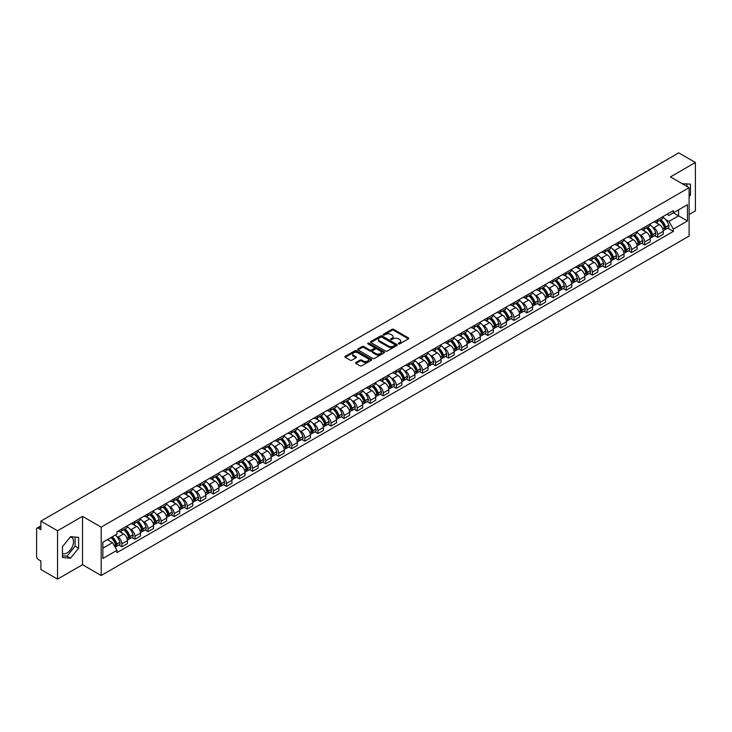 <?xml version="1.0" encoding="UTF-8"?>
<svg xmlns="http://www.w3.org/2000/svg" width="732" height="732" viewBox="0 0 732 732"><rect width="100%" height="100%" fill="white"/><g stroke="black" fill="none" stroke-linecap="round" stroke-linejoin="round"><path stroke-width="1.1" d="M398.528 343.884A0.814 0.467 0 0 0 399.681 343.884L408.419 338.843A1.162 0.668 0 0 0 408.758 338.367A1.162 0.668 0 0 0 408.419 337.891L393.615 329.345A1.162 0.668 0 0 0 391.968 329.345L383.229 334.387A0.814 0.467 0 0 0 384.382 335.055L385.517 334.405A3.724 2.15 0 0 1 390.778 334.405L392.013 335.119A3.724 2.15 0 0 1 393.102 336.638A3.724 2.15 0 0 1 392.013 338.157L390.879 338.806A0.814 0.467 0 0 0 392.032 339.474L393.166 338.815A3.724 2.15 0 0 1 398.428 338.815L399.663 339.529A3.724 2.15 0 0 1 400.752 341.048A3.724 2.15 0 0 1 399.663 342.567L398.528 343.226A0.814 0.467 0 0 0 398.528 343.884L398.528 343.226M682.251 183.732A9.242 5.334 -60 0 1 683.514 184.144A9.242 5.334 -60 0 1 684.502 185.031M70.263 536.995A9.242 5.334 -60 0 1 71.626 537.416A9.242 5.334 -60 0 1 73.044 544.818A9.242 5.334 -60 0 1 67.005 552.962A9.242 5.334 -60 0 1 62.449 553.447M355.871 362.486A1.162 0.668 0 0 0 355.532 362.962A1.162 0.668 0 0 0 355.871 363.438L360.025 365.835A1.162 0.668 0 0 0 361.672 365.835L371.371 360.226A1.162 0.668 0 0 0 371.71 359.751A1.162 0.668 0 0 0 371.371 359.284L356.566 350.738A1.162 0.668 0 0 0 354.928 350.738L345.22 356.338A1.162 0.668 0 0 0 344.882 356.813A1.162 0.668 0 0 0 345.22 357.289L350.235 360.181A1.162 0.668 0 0 0 351.882 360.181L356.036 357.783A1.162 0.668 0 0 0 356.374 357.308A1.162 0.668 0 0 0 356.036 356.832L353.547 355.395A3.111 1.793 0 0 1 352.641 354.132A3.111 1.793 0 0 1 354.553 352.467A3.111 1.793 0 0 1 357.948 352.861L367.693 358.488A3.111 1.793 0 0 1 368.599 359.751A3.111 1.793 0 0 1 366.686 361.416A3.111 1.793 0 0 1 363.292 361.022L361.672 360.089A1.162 0.668 0 0 0 360.025 360.089L355.871 362.486L355.871 363.438L360.025 361.05L360.025 360.089M101.19 527.132L82.506 516.344L57.544 530.764L40.873 521.138L678.729 152.869L695.4 162.495L670.439 176.906L689.114 187.694L101.19 527.132L101.19 575.498L689.114 236.061L689.114 187.694M385.599 351.067A1.162 0.668 0 0 0 387.246 351.067L396.945 345.467A1.162 0.668 0 0 0 397.284 344.992A1.162 0.668 0 0 0 396.945 344.516L382.141 335.97A1.162 0.668 0 0 0 380.503 335.97L370.795 341.57A1.162 0.668 0 0 0 370.456 342.045A1.162 0.668 0 0 0 370.795 342.521L385.599 351.067M368.288 344.058A0.814 0.467 0 0 1 369.111 344.177L384.144 352.851L374.455 358.451A1.162 0.668 0 0 1 372.808 358.451L358.012 349.905L358.012 348.954A1.162 0.668 0 0 0 357.664 349.429A1.162 0.668 0 0 0 358.012 349.905M358.012 348.954L362.166 346.556A1.162 0.668 0 0 1 363.804 346.556L369.806 350.024A1.162 0.668 0 0 0 371.453 350.024L374.208 348.432A1.162 0.668 0 0 0 374.546 347.956A1.162 0.668 0 0 0 374.208 347.48L367.958 343.875A0.814 0.467 0 0 1 369.111 343.207L384.163 351.9A1.162 0.668 0 0 1 384.501 352.376A1.162 0.668 0 0 1 384.163 352.851L384.163 351.9M57.544 530.764L57.544 579.131L40.873 569.505L40.873 560.941L38.274 559.44A2.37 1.373 -120 0 1 36.6 556.54L36.6 529.163A2.37 1.373 -120 0 1 37.094 528.083L40.873 525.896M689.114 214.494L695.4 210.862L695.4 162.495M57.544 579.131L82.506 564.711L101.19 575.498M40.873 521.138L40.873 529.693L38.274 528.193A2.37 1.373 -120 0 0 37.094 528.083M657.702 219.618A5.453 3.148 60 0 1 656.577 222.061L662.103 218.877A5.453 3.148 -120 0 0 663.229 216.425M652.45 226.984L653.85 227.789A5.453 3.148 60 0 1 657.702 234.469L663.229 231.275A5.453 3.148 -120 0 0 659.376 224.596L655.424 222.318M663.229 231.275L663.229 234.222L657.702 237.415L654.701 235.686M656.577 222.061A5.453 3.148 60 0 1 653.886 221.823M657.702 234.469L657.702 237.415M644.636 227.167A5.453 3.148 60 0 1 643.501 229.61L649.037 226.417A5.453 3.148 -120 0 0 650.162 223.974M641.635 243.234L644.636 244.964L650.162 241.77L650.162 238.824A5.453 3.148 -120 0 0 646.31 232.145L642.348 229.857M643.501 229.61A5.453 3.148 60 0 1 640.82 229.363M639.384 234.533L640.784 235.338A5.453 3.148 60 0 1 644.636 242.008L644.636 244.964M631.56 234.707A5.453 3.148 60 0 1 630.435 237.159L635.962 233.965A5.453 3.148 -120 0 0 637.096 231.513M628.568 250.774L631.56 252.513L637.096 249.319L637.096 246.364A5.453 3.148 -120 0 0 633.244 239.693L629.282 237.406M630.435 237.159A5.453 3.148 60 0 1 627.754 236.912M626.317 242.082L627.708 242.887A5.453 3.148 60 0 1 631.56 249.557L631.56 252.513M618.494 242.255A5.453 3.148 60 0 1 617.369 244.698L622.895 241.505A5.453 3.148 -120 0 0 624.021 239.062M615.493 258.323L618.494 260.052L624.021 256.859L624.021 253.913A5.453 3.148 -120 0 0 620.169 247.233L616.216 244.955M617.369 244.698A5.453 3.148 60 0 1 614.688 244.451M613.251 249.621L614.642 250.426A5.453 3.148 60 0 1 618.494 257.106L618.494 260.052M605.428 249.795A5.453 3.148 60 0 1 604.293 252.247L609.829 249.054A5.453 3.148 -120 0 0 610.955 246.611M602.427 265.872L605.428 267.601L610.955 264.408L610.955 261.452A5.453 3.148 -120 0 0 607.103 254.782L603.141 252.494M604.293 252.247A5.453 3.148 60 0 1 601.613 252M600.176 257.17L601.576 257.975A5.453 3.148 60 0 1 605.428 264.645L605.428 267.601M592.362 257.344A5.453 3.148 60 0 1 591.227 259.787L596.754 256.603A5.453 3.148 -120 0 0 597.888 254.15M589.361 273.411L592.362 275.14L597.888 271.947L597.888 269.001A5.453 3.148 -120 0 0 594.036 262.33L590.074 260.043M591.227 259.787A5.453 3.148 60 0 1 588.546 259.549M587.11 264.71L588.501 265.515A5.453 3.148 60 0 1 592.362 272.194L592.362 275.14M579.287 264.892A5.453 3.148 60 0 1 578.161 267.336L583.688 264.142A5.453 3.148 -120 0 0 584.822 261.699M576.294 280.96L579.287 282.689L584.822 279.496L584.822 276.55A5.453 3.148 -120 0 0 580.961 269.87L577.008 267.583M578.161 267.336A5.453 3.148 60 0 1 575.48 267.089M574.044 272.258L575.434 273.063A5.453 3.148 60 0 1 579.287 279.734L579.287 282.689M566.22 272.432A5.453 3.148 60 0 1 565.095 274.884L570.621 271.691A5.453 3.148 -120 0 0 571.747 269.239M563.219 288.5L566.22 290.238L571.747 287.045L571.747 284.089A5.453 3.148 -120 0 0 567.895 277.419L563.942 275.131M565.095 274.884A5.453 3.148 60 0 1 562.405 274.637M560.968 279.807L562.368 280.612A5.453 3.148 60 0 1 566.22 287.283L566.22 290.238M553.154 279.981A5.453 3.148 60 0 1 552.019 282.424L557.555 279.231A5.453 3.148 -120 0 0 558.681 276.788M550.153 296.048L553.154 297.778L558.681 294.584L558.681 291.638A5.453 3.148 -120 0 0 554.829 284.958L550.867 282.68M552.019 282.424A5.453 3.148 60 0 1 549.339 282.177M547.902 287.347L549.302 288.152A5.453 3.148 60 0 1 553.154 294.831L553.154 297.778M540.079 287.53A5.453 3.148 60 0 1 538.953 289.973L544.48 286.779A5.453 3.148 -120 0 0 545.615 284.336M537.087 303.597L540.079 305.326L545.615 302.133L545.615 299.178A5.453 3.148 -120 0 0 541.762 292.507L537.8 290.22M538.953 289.973A5.453 3.148 60 0 1 536.272 289.726M534.836 294.895L536.227 295.701A5.453 3.148 60 0 1 540.079 302.371L540.079 305.326M527.013 295.069A5.453 3.148 60 0 1 525.887 297.512L531.414 294.328A5.453 3.148 -120 0 0 532.539 291.876M524.011 311.137L527.013 312.866L532.539 309.682L532.539 306.726A5.453 3.148 -120 0 0 528.687 300.056L524.734 297.768M525.887 297.512A5.453 3.148 60 0 1 523.206 297.274M521.77 302.444L523.16 303.24A5.453 3.148 60 0 1 527.013 309.92L527.013 312.866M513.946 302.618A5.453 3.148 60 0 1 512.821 305.061L518.347 301.868A5.453 3.148 -120 0 0 519.473 299.425M510.945 318.685L513.946 320.415L519.473 317.221L519.473 314.275A5.453 3.148 -120 0 0 515.621 307.596L511.659 305.308M512.821 305.061A5.453 3.148 60 0 1 510.131 304.814M508.694 309.984L510.094 310.789A5.453 3.148 60 0 1 513.946 317.468L513.946 320.415M500.88 310.158A5.453 3.148 60 0 1 499.746 312.61L505.281 309.416A5.453 3.148 -120 0 0 506.407 306.964M497.879 326.225L500.88 327.963L506.407 324.77L506.407 321.815A5.453 3.148 -120 0 0 502.555 315.144L498.593 312.857M499.746 312.61A5.453 3.148 60 0 1 497.065 312.363M495.628 317.532L497.019 318.338A5.453 3.148 60 0 1 500.88 325.008L500.88 327.963M487.805 317.706A5.453 3.148 60 0 1 486.679 320.149L492.206 316.956A5.453 3.148 -120 0 0 493.341 314.513M484.813 333.774L487.805 335.503L493.341 332.31L493.341 329.363A5.453 3.148 -120 0 0 489.479 322.684L485.526 320.406M486.679 320.149A5.453 3.148 60 0 1 483.998 319.902M482.562 325.072L483.953 325.877A5.453 3.148 60 0 1 487.805 332.557L487.805 335.503M474.739 325.255A5.453 3.148 60 0 1 473.613 327.698L479.14 324.505A5.453 3.148 -120 0 0 480.265 322.062M471.737 341.322L474.739 343.052L480.265 339.858L480.265 336.912A5.453 3.148 -120 0 0 476.413 330.233L472.46 327.945M473.613 327.698A5.453 3.148 60 0 1 470.923 327.451M469.496 332.621L470.886 333.426A5.453 3.148 60 0 1 474.739 340.096L474.739 343.052M461.672 332.795A5.453 3.148 60 0 1 460.538 335.247L466.074 332.053A5.453 3.148 -120 0 0 467.199 329.601M458.671 348.862L461.672 350.591L467.199 347.407L467.199 344.452A5.453 3.148 -120 0 0 463.347 337.781L459.385 335.494M460.538 335.247A5.453 3.148 60 0 1 457.857 335M456.42 340.17L457.82 340.975A5.453 3.148 60 0 1 461.672 347.645L461.672 350.591M448.597 340.343A5.453 3.148 60 0 1 447.472 342.786L452.998 339.593A5.453 3.148 -120 0 0 454.133 337.15M445.605 356.411L448.597 358.14L454.133 354.947L454.133 352A5.453 3.148 -120 0 0 450.281 345.321L446.319 343.043M447.472 342.786A5.453 3.148 60 0 1 444.791 342.539M443.354 347.709L444.745 348.514A5.453 3.148 60 0 1 448.597 355.194L448.597 358.14M435.531 347.883A5.453 3.148 60 0 1 434.405 350.335L439.932 347.142A5.453 3.148 -120 0 0 441.057 344.699M432.53 363.95L435.531 365.689L441.057 362.496L441.057 359.54A5.453 3.148 -120 0 0 437.205 352.87L433.252 350.582M434.405 350.335A5.453 3.148 60 0 1 431.724 350.088M430.288 355.258L431.679 356.063A5.453 3.148 60 0 1 435.531 362.733L435.531 365.689M422.465 355.432A5.453 3.148 60 0 1 421.339 357.875L426.866 354.691A5.453 3.148 -120 0 0 427.991 352.238M419.463 371.499L422.465 373.228L427.991 370.035L427.991 367.089A5.453 3.148 -120 0 0 424.139 360.409L420.186 358.131M421.339 357.875A5.453 3.148 60 0 1 418.649 357.637M417.213 362.798L418.613 363.603A5.453 3.148 60 0 1 422.465 370.282L422.465 373.228M409.398 362.981A5.453 3.148 60 0 1 408.264 365.424L413.8 362.23A5.453 3.148 -120 0 0 414.925 359.787M406.397 379.048L409.398 380.777L414.925 377.584L414.925 374.638A5.453 3.148 -120 0 0 411.073 367.958L407.111 365.671M408.264 365.424A5.453 3.148 60 0 1 405.583 365.177M404.146 370.346L405.537 371.151A5.453 3.148 60 0 1 409.398 377.822L409.398 380.777M396.323 370.52A5.453 3.148 60 0 1 395.198 372.972L400.724 369.779A5.453 3.148 -120 0 0 401.859 367.327M393.331 386.588L396.323 388.317L401.859 385.133L401.859 382.177A5.453 3.148 -120 0 0 397.998 375.507L394.045 373.219M395.198 372.972A5.453 3.148 60 0 1 392.517 372.725M391.08 377.895L392.471 378.7A5.453 3.148 60 0 1 396.323 385.371L396.323 388.317M383.257 378.069A5.453 3.148 60 0 1 382.131 380.512L387.658 377.319A5.453 3.148 -120 0 0 388.784 374.875M380.256 394.136L383.257 395.866L388.784 392.672L388.784 389.726A5.453 3.148 -120 0 0 384.931 383.046L380.979 380.768M382.131 380.512A5.453 3.148 60 0 1 379.441 380.265M378.014 385.435L379.405 386.24A5.453 3.148 60 0 1 383.257 392.919L383.257 395.866M370.191 385.608A5.453 3.148 60 0 1 369.056 388.061L374.592 384.867A5.453 3.148 -120 0 0 375.717 382.424M367.19 401.685L370.191 403.414L375.717 400.221L375.717 397.266A5.453 3.148 -120 0 0 371.865 390.595L367.903 388.308M369.056 388.061A5.453 3.148 60 0 1 366.375 387.814M364.939 392.983L366.339 393.789A5.453 3.148 60 0 1 370.191 400.459L370.191 403.414M357.115 393.157A5.453 3.148 60 0 1 355.99 395.6L361.517 392.416A5.453 3.148 -120 0 0 362.651 389.964M354.123 409.225L357.125 410.954L362.651 407.761L362.651 404.814A5.453 3.148 -120 0 0 358.799 398.144L354.837 395.856M355.99 395.6A5.453 3.148 60 0 1 353.309 395.362M351.872 400.523L353.263 401.328A5.453 3.148 60 0 1 357.125 408.008L357.125 410.954M344.049 400.706A5.453 3.148 60 0 1 342.924 403.149L348.45 399.956A5.453 3.148 -120 0 0 349.576 397.513M341.057 416.773L344.049 418.503L349.576 415.309L349.576 412.363A5.453 3.148 -120 0 0 345.724 405.684L341.771 403.396M342.924 403.149A5.453 3.148 60 0 1 340.243 402.902M338.806 408.072L340.197 408.877A5.453 3.148 60 0 1 344.049 415.547L344.049 418.503M330.983 408.246A5.453 3.148 60 0 1 329.858 410.698L335.384 407.504A5.453 3.148 -120 0 0 336.51 405.052M327.982 424.313L330.983 426.051L336.51 422.858L336.51 419.903A5.453 3.148 -120 0 0 332.657 413.232L328.705 410.945M329.858 410.698A5.453 3.148 60 0 1 327.167 410.451M325.731 415.62L327.131 416.426A5.453 3.148 60 0 1 330.983 423.096L330.983 426.051M317.917 415.794A5.453 3.148 60 0 1 316.782 418.237L322.318 415.044A5.453 3.148 -120 0 0 323.443 412.601M314.916 431.862L317.917 433.591L323.443 430.398L323.443 427.451A5.453 3.148 -120 0 0 319.591 420.772L315.629 418.494M316.782 418.237A5.453 3.148 60 0 1 314.101 417.99M312.665 423.16L314.055 423.965A5.453 3.148 60 0 1 317.917 430.645L317.917 433.591M304.841 423.343A5.453 3.148 60 0 1 303.716 425.786L309.243 422.593A5.453 3.148 -120 0 0 310.377 420.15M301.849 439.41L304.841 441.14L310.377 437.946L310.377 434.991A5.453 3.148 -120 0 0 306.516 428.321L302.563 426.033M303.716 425.786A5.453 3.148 60 0 1 301.035 425.539M299.598 430.709L300.989 431.514A5.453 3.148 60 0 1 304.841 438.184L304.841 441.14M291.775 430.883A5.453 3.148 60 0 1 290.65 433.326L296.176 430.142A5.453 3.148 -120 0 0 297.302 427.689M288.774 446.95L291.775 448.679L297.302 445.486L297.302 442.54A5.453 3.148 -120 0 0 293.45 435.869L289.497 433.582M290.65 433.326A5.453 3.148 60 0 1 287.969 433.088M286.532 438.248L287.923 439.054A5.453 3.148 60 0 1 291.775 445.733L291.775 448.679M278.709 438.431A5.453 3.148 60 0 1 277.574 440.874L283.11 437.681A5.453 3.148 -120 0 0 284.236 435.238M275.708 454.499L278.709 456.228L284.236 453.035L284.236 450.089A5.453 3.148 -120 0 0 280.383 443.409L276.422 441.122M277.574 440.874A5.453 3.148 60 0 1 274.893 440.627M273.457 445.797L274.857 446.602A5.453 3.148 60 0 1 278.709 453.282L278.709 456.228M265.643 445.971A5.453 3.148 60 0 1 264.508 448.423L270.035 445.23A5.453 3.148 -120 0 0 271.169 442.778M262.642 462.038L265.643 463.777L271.169 460.584L271.169 457.628A5.453 3.148 -120 0 0 267.317 450.958L263.355 448.67M264.508 448.423A5.453 3.148 60 0 1 261.827 448.176M260.391 453.346L261.782 454.151A5.453 3.148 60 0 1 265.643 460.821L265.643 463.777M252.567 453.52A5.453 3.148 60 0 1 251.442 455.963L256.969 452.769A5.453 3.148 -120 0 0 258.103 450.326M249.575 469.587L252.567 471.317L258.103 468.123L258.103 465.177A5.453 3.148 -120 0 0 254.242 458.497L250.289 456.219M251.442 455.963A5.453 3.148 60 0 1 248.761 455.716M247.325 460.885L248.715 461.691A5.453 3.148 60 0 1 252.567 468.37L252.567 471.317M239.501 461.068A5.453 3.148 60 0 1 238.376 463.512L243.902 460.318A5.453 3.148 -120 0 0 245.028 457.875M236.5 477.136L239.501 478.865L245.028 475.672L245.028 472.716A5.453 3.148 -120 0 0 241.176 466.046L237.223 463.759M238.376 463.512A5.453 3.148 60 0 1 235.686 463.265M234.249 468.434L235.649 469.239A5.453 3.148 60 0 1 239.501 475.91L239.501 478.865M226.435 468.608A5.453 3.148 60 0 1 225.3 471.06L230.836 467.867A5.453 3.148 -120 0 0 231.962 465.415M223.434 484.676L226.435 486.405L231.962 483.221L231.962 480.265A5.453 3.148 -120 0 0 228.11 473.595L224.148 471.307M225.3 471.06A5.453 3.148 60 0 1 222.62 470.813M221.183 475.983L222.583 476.788A5.453 3.148 60 0 1 226.435 483.459L226.435 486.405M213.36 476.157A5.453 3.148 60 0 1 212.234 478.6L217.761 475.407A5.453 3.148 -120 0 0 218.895 472.964M210.368 492.224L213.36 493.954L218.895 490.76L218.895 487.814A5.453 3.148 -120 0 0 215.043 481.134L211.081 478.856M212.234 478.6A5.453 3.148 60 0 1 209.553 478.353M208.117 483.523L209.508 484.328A5.453 3.148 60 0 1 213.36 491.007L213.36 493.954M200.294 483.696A5.453 3.148 60 0 1 199.168 486.149L204.695 482.955A5.453 3.148 -120 0 0 205.82 480.512M197.292 499.764L200.294 501.502L205.82 498.309L205.82 495.354A5.453 3.148 -120 0 0 201.968 488.683L198.015 486.396M199.168 486.149A5.453 3.148 60 0 1 196.487 485.902M195.051 491.071L196.441 491.877A5.453 3.148 60 0 1 200.294 498.547L200.294 501.502M187.227 491.245A5.453 3.148 60 0 1 186.093 493.688L191.628 490.495A5.453 3.148 -120 0 0 192.754 488.052M184.226 507.313L187.227 509.042L192.754 505.849L192.754 502.902A5.453 3.148 -120 0 0 188.902 496.223L184.94 493.944M186.093 493.688A5.453 3.148 60 0 1 183.412 493.441M181.975 498.611L183.375 499.416A5.453 3.148 60 0 1 187.227 506.096L187.227 509.042M174.161 498.794A5.453 3.148 60 0 1 173.026 501.237L178.553 498.044A5.453 3.148 -120 0 0 179.688 495.601M171.16 514.861L174.161 516.591L179.688 513.397L179.688 510.451A5.453 3.148 -120 0 0 175.836 503.772L171.874 501.484M173.026 501.237A5.453 3.148 60 0 1 170.346 500.99M168.909 506.16L170.3 506.965A5.453 3.148 60 0 1 174.161 513.635L174.161 516.591M161.086 506.334A5.453 3.148 60 0 1 159.96 508.786L165.487 505.592A5.453 3.148 -120 0 0 166.621 503.14M158.094 522.401L161.086 524.13L166.621 520.946L166.621 517.991A5.453 3.148 -120 0 0 162.76 511.32L158.807 509.033M159.96 508.786A5.453 3.148 60 0 1 157.279 508.539M155.843 513.708L157.234 514.514A5.453 3.148 60 0 1 161.086 521.184L161.086 524.13M148.02 513.882A5.453 3.148 60 0 1 146.894 516.325L152.421 513.132A5.453 3.148 -120 0 0 153.546 510.689M145.018 529.95L148.02 531.679L153.546 528.486L153.546 525.539A5.453 3.148 -120 0 0 149.694 518.86L145.741 516.582M146.894 516.325A5.453 3.148 60 0 1 144.204 516.078M142.767 521.248L144.167 522.053A5.453 3.148 60 0 1 148.02 528.733L148.02 531.679M134.953 521.422A5.453 3.148 60 0 1 133.819 523.874L139.355 520.681A5.453 3.148 -120 0 0 140.48 518.238M131.952 537.498L134.953 539.228L140.48 536.034L140.48 533.079A5.453 3.148 -120 0 0 136.628 526.409L132.666 524.121M133.819 523.874A5.453 3.148 60 0 1 131.138 523.627M129.701 528.797L131.101 529.602A5.453 3.148 60 0 1 134.953 536.272L134.953 539.228M121.878 528.971A5.453 3.148 60 0 1 120.753 531.414L126.279 528.23A5.453 3.148 -120 0 0 127.414 525.777M118.886 545.038L121.878 546.767L127.414 543.574L127.414 540.628A5.453 3.148 -120 0 0 123.562 533.957L119.6 531.67M120.753 531.414A5.453 3.148 60 0 1 118.072 531.176M116.635 536.336L118.026 537.142A5.453 3.148 60 0 1 121.878 543.821L121.878 546.767M666.962 214.275L668.929 215.409L687.439 204.722L678.564 209.846L678.564 215.849L668.929 221.412L665.525 219.444M102.864 548.222L112.499 542.659L116.937 550.345L102.864 558.479L102.864 542.22L116.937 534.095L116.937 531.825L673.367 210.578L673.367 212.847L687.439 220.972L673.367 229.098L668.929 221.412M687.439 204.722L687.439 220.972M116.937 550.345L116.937 552.623L673.367 231.376L673.367 229.098M689.114 196.615L690.496 194.904L690.496 184.125L682.178 183.695M82.506 516.344L82.506 564.711M62.449 557.5L70.528 558.223L78.617 548.167L78.617 537.389L70.528 536.666L62.449 546.722L62.449 557.5M112.499 542.659L107.302 539.658M667.776 228.137L673.367 231.376M686.982 186.459L686.982 183.805M689.114 194.099L690.496 194.904M62.449 555.789L67.005 556.192L75.094 546.136L75.094 537.078M67.005 556.192L70.528 558.223M75.094 546.136L78.617 548.167M398.858 344.003L399.663 343.537A3.724 2.15 0 0 0 400.752 342.018L400.752 341.048M393.102 336.638L393.102 337.598A3.724 2.15 0 0 1 392.013 339.117L391.208 339.584M408.401 338.852L393.615 330.315A1.162 0.668 0 0 0 391.968 330.315L383.559 335.174M396.945 344.516L396.945 345.467L382.141 336.94A1.162 0.668 0 0 0 380.503 336.94L370.813 342.53L370.795 341.57M394.887 345.321A0.814 0.467 0 0 0 394.887 344.653L381.894 337.159A0.814 0.467 0 0 0 380.75 337.159L379.551 337.845A3.724 2.15 0 0 0 378.462 339.364A3.724 2.15 0 0 0 379.551 340.883L388.436 346.007A3.724 2.15 0 0 0 393.697 346.007L394.887 345.321L394.887 346.291A0.814 0.467 0 0 0 394.887 345.623M378.462 339.364L378.462 340.334A3.724 2.15 0 0 0 379.551 341.853L379.551 340.883M394.887 346.291L393.697 346.977A3.724 2.15 0 0 1 388.436 346.977L379.551 341.853M358.021 349.914L362.166 347.526L362.166 346.556M374.546 347.956L374.546 348.926A1.162 0.668 0 0 1 374.208 349.402L371.453 350.994A1.162 0.668 0 0 1 369.806 350.994L363.804 347.526A1.162 0.668 0 0 0 362.166 347.526M376.038 353.62A3.111 1.793 0 0 0 379.432 354.004A3.111 1.793 0 0 0 381.345 352.348A3.111 1.793 0 0 0 380.439 351.076L377.007 349.1A1.162 0.668 0 0 0 375.36 349.1L372.606 350.683A1.162 0.668 0 0 0 372.268 351.159A1.162 0.668 0 0 0 372.606 351.635L376.038 353.62L376.038 354.59A3.111 1.793 0 0 0 379.432 354.974A3.111 1.793 0 0 0 381.345 353.318L381.345 352.348M372.268 351.159L372.268 352.129A1.162 0.668 0 0 0 372.606 352.604L372.606 351.635M376.038 354.59L372.606 352.604M368.599 359.751L368.599 360.72A3.111 1.793 0 0 1 366.686 362.377A3.111 1.793 0 0 1 363.292 361.992L361.672 361.05A1.162 0.668 0 0 0 360.025 361.05M352.641 354.132L352.641 355.093A3.111 1.793 0 0 0 353.547 356.365L353.547 355.395M356.017 357.792L353.547 356.365M371.371 359.284L371.371 360.226L356.566 351.699A1.162 0.668 0 0 0 354.928 351.699L345.239 357.298L345.22 356.338M659.761 220.222A7.466 4.31 60 0 1 659.797 220.25A7.466 4.31 60 0 1 664.711 226.947L664.748 227.103A1.455 0.842 60 0 1 664.519 228.238A1.455 0.842 60 0 1 664.491 228.256M659.431 220.414A9.004 5.197 60 0 1 664.382 227.844L664.427 228A2.992 1.729 60 0 1 663.951 230.351L663.21 230.772M664.464 229.683A2.992 1.729 -120 0 0 665.297 229.574A2.992 1.729 -120 0 0 665.763 227.222L665.717 227.066A9.004 5.197 -120 0 0 660.776 219.637M663.119 217.386A9.004 5.197 60 0 1 668.783 225.3L668.819 225.456A2.992 1.729 60 0 1 668.353 227.808L665.297 229.574M656.357 222.171A9.004 5.197 60 0 1 658.242 223.946M662.616 223.955L663.768 224.623M646.685 227.771A7.466 4.31 60 0 1 646.731 227.789A7.466 4.31 60 0 1 651.636 234.487L651.681 234.643A1.455 0.842 60 0 1 651.453 235.786A1.455 0.842 60 0 1 651.416 235.805M646.365 227.963A9.004 5.197 60 0 1 651.315 235.393L651.352 235.539A2.992 1.729 60 0 1 650.885 237.891L650.135 238.321M651.398 237.232A2.992 1.729 -120 0 0 652.221 237.122A2.992 1.729 -120 0 0 652.697 234.771L652.651 234.615A9.004 5.197 -120 0 0 647.701 227.185M650.053 224.925A9.004 5.197 60 0 1 655.707 232.849L655.753 233.005A2.992 1.729 60 0 1 655.277 235.356L652.221 237.122M643.291 229.711A9.004 5.197 60 0 1 645.176 231.486M649.549 231.504L650.702 232.163M633.619 235.32A7.466 4.31 60 0 1 633.656 235.338A7.466 4.31 60 0 1 638.569 242.036L638.615 242.191A1.455 0.842 60 0 1 638.386 243.326A1.455 0.842 60 0 1 638.35 243.344M633.29 235.503A9.004 5.197 60 0 1 638.24 242.933L638.286 243.088A2.992 1.729 60 0 1 637.81 245.44L637.069 245.87M638.322 244.772A2.992 1.729 -120 0 0 639.155 244.662A2.992 1.729 -120 0 0 639.631 242.31L639.585 242.164A9.004 5.197 -120 0 0 634.635 234.734M636.977 232.474A9.004 5.197 60 0 1 642.641 240.398L642.687 240.553A2.992 1.729 60 0 1 642.211 242.896L639.155 244.662M630.225 237.26A9.004 5.197 60 0 1 632.1 239.035M636.483 239.044L637.627 239.712M620.553 242.859A7.466 4.31 60 0 1 620.59 242.887A7.466 4.31 60 0 1 625.503 249.585L625.549 249.731A1.455 0.842 60 0 1 625.311 250.875A1.455 0.842 60 0 1 625.284 250.893M620.224 243.051A9.004 5.197 60 0 1 625.174 250.481L625.22 250.637A2.992 1.729 60 0 1 624.744 252.979L624.003 253.409M625.256 252.32A2.992 1.729 -120 0 0 626.089 252.211A2.992 1.729 -120 0 0 626.555 249.859L626.51 249.703A9.004 5.197 -120 0 0 621.569 242.274M623.911 240.023A9.004 5.197 60 0 1 629.575 247.938L629.612 248.093A2.992 1.729 60 0 1 629.145 250.445L626.089 252.211M617.158 244.808A9.004 5.197 60 0 1 619.034 246.583M623.417 246.593L624.561 247.251M607.487 250.408A7.466 4.31 60 0 1 607.523 250.426A7.466 4.31 60 0 1 612.428 257.124L612.474 257.28A1.455 0.842 60 0 1 612.245 258.423A1.455 0.842 60 0 1 612.217 258.442M607.157 250.591A9.004 5.197 60 0 1 612.108 258.021L612.153 258.176A2.992 1.729 60 0 1 611.678 260.528L610.936 260.958M612.19 259.869A2.992 1.729 -120 0 0 613.013 259.75A2.992 1.729 -120 0 0 613.489 257.408L613.443 257.252A9.004 5.197 -120 0 0 608.493 249.822M610.845 247.562A9.004 5.197 60 0 1 616.5 255.486L616.545 255.642A2.992 1.729 60 0 1 616.079 257.984L613.013 259.75M604.083 252.348A9.004 5.197 60 0 1 605.968 254.123M610.342 254.141L611.495 254.8M594.411 257.948A7.466 4.31 60 0 1 594.448 257.975A7.466 4.31 60 0 1 599.362 264.673L599.407 264.828A1.455 0.842 60 0 1 599.179 265.963A1.455 0.842 60 0 1 599.142 265.981M594.091 258.14A9.004 5.197 60 0 1 599.032 265.57L599.078 265.725A2.992 1.729 60 0 1 598.611 268.077L597.861 268.507M599.124 267.409A2.992 1.729 -120 0 0 599.947 267.299A2.992 1.729 -120 0 0 600.423 264.947L600.377 264.792A9.004 5.197 -120 0 0 595.427 257.362M597.769 255.111A9.004 5.197 60 0 1 603.433 263.026L603.479 263.181A2.992 1.729 60 0 1 603.003 265.533L599.947 267.299M591.017 259.897A9.004 5.197 60 0 1 592.902 261.672M597.275 261.681L598.419 262.349M581.345 265.496A7.466 4.31 60 0 1 581.382 265.515A7.466 4.31 60 0 1 586.295 272.213L586.341 272.368A1.455 0.842 60 0 1 586.112 273.512A1.455 0.842 60 0 1 586.076 273.53M581.016 265.689A9.004 5.197 60 0 1 585.966 273.118L586.012 273.274A2.992 1.729 60 0 1 585.536 275.616L584.795 276.046M586.048 274.958A2.992 1.729 -120 0 0 586.881 274.848A2.992 1.729 -120 0 0 587.348 272.496L587.311 272.341A9.004 5.197 -120 0 0 582.361 264.911M584.703 262.651A9.004 5.197 60 0 1 590.367 270.575L590.413 270.73A2.992 1.729 60 0 1 589.937 273.082L586.881 274.848M577.951 267.436A9.004 5.197 60 0 1 579.826 269.211M584.209 269.23L585.353 269.888M568.279 273.045A7.466 4.31 60 0 1 568.316 273.063A7.466 4.31 60 0 1 573.229 279.761L573.266 279.917A1.455 0.842 60 0 1 573.037 281.051A1.455 0.842 60 0 1 573.01 281.07M567.95 273.228A9.004 5.197 60 0 1 572.9 280.658L572.946 280.813A2.992 1.729 60 0 1 572.47 283.165L571.729 283.595M572.982 282.506A2.992 1.729 -120 0 0 573.815 282.387A2.992 1.729 -120 0 0 574.281 280.045L574.236 279.889A9.004 5.197 -120 0 0 569.295 272.46M571.637 270.2A9.004 5.197 60 0 1 577.301 278.123L577.338 278.279A2.992 1.729 60 0 1 576.871 280.621L573.815 282.387M564.875 274.985A9.004 5.197 60 0 1 566.76 276.76M571.134 276.769L572.287 277.437M555.204 280.585A7.466 4.31 60 0 1 555.249 280.612A7.466 4.31 60 0 1 560.154 287.31L560.2 287.466A1.455 0.842 60 0 1 559.971 288.6A1.455 0.842 60 0 1 559.943 288.618M554.883 280.777A9.004 5.197 60 0 1 559.834 288.207L559.87 288.362A2.992 1.729 60 0 1 559.404 290.705L558.653 291.135M559.916 290.046A2.992 1.729 -120 0 0 560.739 289.936A2.992 1.729 -120 0 0 561.215 287.585L561.169 287.429A9.004 5.197 -120 0 0 556.219 279.999M558.571 277.748A9.004 5.197 60 0 1 564.226 285.663L564.271 285.819A2.992 1.729 60 0 1 563.796 288.17L560.739 289.936M551.809 282.534A9.004 5.197 60 0 1 553.694 284.309M558.068 284.318L559.221 284.977M542.138 288.133A7.466 4.31 60 0 1 542.174 288.152A7.466 4.31 60 0 1 547.088 294.85L547.133 295.005A1.455 0.842 60 0 1 546.905 296.149A1.455 0.842 60 0 1 546.868 296.167M541.817 288.317A9.004 5.197 60 0 1 546.758 295.746L546.804 295.902A2.992 1.729 60 0 1 546.328 298.253L545.587 298.683M546.841 297.595A2.992 1.729 -120 0 0 547.673 297.476A2.992 1.729 -120 0 0 548.149 295.133L548.103 294.978A9.004 5.197 -120 0 0 543.153 287.548M545.496 285.288A9.004 5.197 60 0 1 551.159 293.212L551.205 293.367A2.992 1.729 60 0 1 550.729 295.719L547.673 297.476M538.743 290.073A9.004 5.197 60 0 1 540.619 291.848M545.001 291.867L546.145 292.526M529.071 295.682A7.466 4.31 60 0 1 529.108 295.701A7.466 4.31 60 0 1 534.021 302.398L534.067 302.554A1.455 0.842 60 0 1 533.838 303.688A1.455 0.842 60 0 1 533.802 303.707M528.742 295.865A9.004 5.197 60 0 1 533.692 303.295L533.738 303.451A2.992 1.729 60 0 1 533.262 305.802L532.521 306.232M533.774 305.134A2.992 1.729 -120 0 0 534.607 305.024A2.992 1.729 -120 0 0 535.074 302.673L535.037 302.517A9.004 5.197 -120 0 0 530.087 295.097M532.429 292.837A9.004 5.197 60 0 1 538.093 300.76L538.139 300.907A2.992 1.729 60 0 1 537.663 303.258L534.607 305.024M525.677 297.622A9.004 5.197 60 0 1 527.552 299.397M531.935 299.406L533.079 300.074M516.005 303.222A7.466 4.31 60 0 1 516.042 303.24A7.466 4.31 60 0 1 520.946 309.938L520.992 310.094A1.455 0.842 60 0 1 520.763 311.237A1.455 0.842 60 0 1 520.736 311.256M515.676 303.414A9.004 5.197 60 0 1 520.626 310.844L520.672 310.999A2.992 1.729 60 0 1 520.196 313.342L519.455 313.772M520.708 312.683A2.992 1.729 -120 0 0 521.532 312.573A2.992 1.729 -120 0 0 522.008 310.222L521.962 310.066A9.004 5.197 -120 0 0 517.012 302.636M519.363 300.376A9.004 5.197 60 0 1 525.018 308.3L525.064 308.456A2.992 1.729 60 0 1 524.597 310.807L521.532 312.573M512.601 305.171A9.004 5.197 60 0 1 514.486 306.946M518.86 306.955L520.013 307.614M502.93 310.771A7.466 4.31 60 0 1 502.966 310.789A7.466 4.31 60 0 1 507.88 317.487L507.926 317.642A1.455 0.842 60 0 1 507.697 318.786A1.455 0.842 60 0 1 507.66 318.795M502.609 310.954A9.004 5.197 60 0 1 507.551 318.383L507.596 318.539A2.992 1.729 60 0 1 507.13 320.89L506.379 321.321M507.642 320.232A2.992 1.729 -120 0 0 508.466 320.113A2.992 1.729 -120 0 0 508.941 317.77L508.896 317.615A9.004 5.197 -120 0 0 503.945 310.185M506.288 307.925A9.004 5.197 60 0 1 511.952 315.849L511.997 316.004A2.992 1.729 60 0 1 511.522 318.347L508.466 320.113M499.535 312.71A9.004 5.197 60 0 1 501.42 314.486M505.794 314.504L506.937 315.163M489.864 318.31A7.466 4.31 60 0 1 489.9 318.338A7.466 4.31 60 0 1 494.814 325.035L494.859 325.191A1.455 0.842 60 0 1 494.631 326.326A1.455 0.842 60 0 1 494.594 326.344M489.534 318.502A9.004 5.197 60 0 1 494.484 325.932L494.53 326.088A2.992 1.729 60 0 1 494.054 328.43L493.313 328.86M494.567 327.771A2.992 1.729 -120 0 0 495.399 327.662A2.992 1.729 -120 0 0 495.875 325.31L495.829 325.154A9.004 5.197 -120 0 0 490.879 317.725M493.222 315.474A9.004 5.197 60 0 1 498.885 323.388L498.931 323.544A2.992 1.729 60 0 1 498.455 325.896L495.399 327.662M486.469 320.259A9.004 5.197 60 0 1 488.345 322.034M492.728 322.043L493.871 322.711M476.797 325.859A7.466 4.31 60 0 1 476.834 325.877A7.466 4.31 60 0 1 481.748 332.575L481.784 332.731A1.455 0.842 60 0 1 481.555 333.874A1.455 0.842 60 0 1 481.528 333.893M476.468 326.051A9.004 5.197 60 0 1 481.418 333.472L481.464 333.627A2.992 1.729 60 0 1 480.988 335.979L480.247 336.409M481.5 335.32A2.992 1.729 -120 0 0 482.333 335.21A2.992 1.729 -120 0 0 482.8 332.859L482.754 332.703A9.004 5.197 -120 0 0 477.813 325.273M480.155 323.013A9.004 5.197 60 0 1 485.819 330.937L485.856 331.093A2.992 1.729 60 0 1 485.389 333.444L482.333 335.21M473.394 327.799A9.004 5.197 60 0 1 475.278 329.574M479.652 329.592L480.805 330.251M463.731 333.408A7.466 4.31 60 0 1 463.768 333.426A7.466 4.31 60 0 1 468.672 340.124L468.718 340.279A1.455 0.842 60 0 1 468.489 341.414A1.455 0.842 60 0 1 468.462 341.432M463.402 333.591A9.004 5.197 60 0 1 468.352 341.021L468.389 341.176A2.992 1.729 60 0 1 467.922 343.528L467.181 343.958M468.434 342.86A2.992 1.729 -120 0 0 469.258 342.75A2.992 1.729 -120 0 0 469.734 340.398L469.688 340.252A9.004 5.197 -120 0 0 464.738 332.822M467.089 330.562A9.004 5.197 60 0 1 472.744 338.486L472.79 338.632A2.992 1.729 60 0 1 472.314 340.984L469.258 342.75M460.327 335.348A9.004 5.197 60 0 1 462.212 337.123M466.586 337.132L467.739 337.8M450.656 340.947A7.466 4.31 60 0 1 450.692 340.975A7.466 4.31 60 0 1 455.606 347.673L455.652 347.819A1.455 0.842 60 0 1 455.423 348.963A1.455 0.842 60 0 1 455.386 348.981M450.336 341.139A9.004 5.197 60 0 1 455.277 348.569L455.322 348.725A2.992 1.729 60 0 1 454.856 351.067L454.105 351.497M455.359 350.408A2.992 1.729 -120 0 0 456.192 350.299A2.992 1.729 -120 0 0 456.667 347.947L456.622 347.792A9.004 5.197 -120 0 0 451.671 340.362M454.014 338.102A9.004 5.197 60 0 1 459.678 346.026L459.723 346.181A2.992 1.729 60 0 1 459.248 348.533L456.192 350.299M447.261 342.896A9.004 5.197 60 0 1 449.137 344.671M453.52 344.68L454.663 345.339M437.59 348.496A7.466 4.31 60 0 1 437.626 348.514A7.466 4.31 60 0 1 442.54 355.212L442.586 355.368A1.455 0.842 60 0 1 442.357 356.511A1.455 0.842 60 0 1 442.32 356.521M437.26 348.679A9.004 5.197 60 0 1 442.21 356.109L442.256 356.264A2.992 1.729 60 0 1 441.78 358.616L441.039 359.046M442.293 357.957A2.992 1.729 -120 0 0 443.125 357.838A2.992 1.729 -120 0 0 443.592 355.496L443.555 355.34A9.004 5.197 -120 0 0 438.605 347.91M440.948 345.65A9.004 5.197 60 0 1 446.612 353.574L446.657 353.73A2.992 1.729 60 0 1 446.181 356.072L443.125 357.838M434.195 350.436A9.004 5.197 60 0 1 436.071 352.211M440.454 352.229L441.597 352.888M424.523 356.036A7.466 4.31 60 0 1 424.56 356.063A7.466 4.31 60 0 1 429.474 362.761L429.51 362.916A1.455 0.842 60 0 1 429.281 364.051A1.455 0.842 60 0 1 429.254 364.069M424.194 356.228A9.004 5.197 60 0 1 429.144 363.658L429.19 363.813A2.992 1.729 60 0 1 428.714 366.165L427.973 366.586M429.227 365.497A2.992 1.729 -120 0 0 430.05 365.387A2.992 1.729 -120 0 0 430.526 363.035L430.48 362.88A9.004 5.197 -120 0 0 425.53 355.45M427.881 353.199A9.004 5.197 60 0 1 433.536 361.114L433.582 361.269A2.992 1.729 60 0 1 433.115 363.621L430.05 365.387M421.12 357.985A9.004 5.197 60 0 1 423.005 359.76M427.378 359.769L428.531 360.437M411.448 363.584A7.466 4.31 60 0 1 411.494 363.603A7.466 4.31 60 0 1 416.398 370.3L416.444 370.456A1.455 0.842 60 0 1 416.215 371.6A1.455 0.842 60 0 1 416.179 371.618M411.128 363.777A9.004 5.197 60 0 1 416.078 371.206L416.115 371.353A2.992 1.729 60 0 1 415.648 373.704L414.898 374.134M416.16 373.046A2.992 1.729 -120 0 0 416.984 372.936A2.992 1.729 -120 0 0 417.46 370.584L417.414 370.429A9.004 5.197 -120 0 0 412.464 362.999M414.815 360.739A9.004 5.197 60 0 1 420.47 368.663L420.516 368.818A2.992 1.729 60 0 1 420.04 371.17L416.984 372.936M408.053 365.524A9.004 5.197 60 0 1 409.938 367.299M414.312 367.318L415.456 367.976M398.382 371.133A7.466 4.31 60 0 1 398.418 371.151A7.466 4.31 60 0 1 403.332 377.849L403.378 378.005A1.455 0.842 60 0 1 403.149 379.139A1.455 0.842 60 0 1 403.112 379.158M398.052 371.316A9.004 5.197 60 0 1 403.003 378.746L403.048 378.902A2.992 1.729 60 0 1 402.573 381.253L401.831 381.683M403.085 380.585A2.992 1.729 -120 0 0 403.918 380.475A2.992 1.729 -120 0 0 404.393 378.124L404.348 377.977A9.004 5.197 -120 0 0 399.398 370.548M401.74 368.288A9.004 5.197 60 0 1 407.404 376.211L407.45 376.367A2.992 1.729 60 0 1 406.974 378.709L403.918 380.475M394.987 373.073A9.004 5.197 60 0 1 396.863 374.848M401.246 374.857L402.39 375.525M385.316 378.673A7.466 4.31 60 0 1 385.352 378.7A7.466 4.31 60 0 1 390.266 385.398L390.312 385.544A1.455 0.842 60 0 1 390.074 386.688A1.455 0.842 60 0 1 390.046 386.706M384.986 378.865A9.004 5.197 60 0 1 389.936 386.295L389.982 386.45A2.992 1.729 60 0 1 389.506 388.793L388.765 389.223M390.019 388.134A2.992 1.729 -120 0 0 390.851 388.024A2.992 1.729 -120 0 0 391.318 385.673L391.272 385.517A9.004 5.197 -120 0 0 386.331 378.087M388.674 375.836A9.004 5.197 60 0 1 394.338 383.751L394.374 383.907A2.992 1.729 60 0 1 393.908 386.258L390.851 388.024M381.921 380.622A9.004 5.197 60 0 1 383.797 382.397M388.17 382.406L389.323 383.065M372.249 386.222A7.466 4.31 60 0 1 372.286 386.24A7.466 4.31 60 0 1 377.19 392.938L377.236 393.093A1.455 0.842 60 0 1 377.007 394.237A1.455 0.842 60 0 1 376.98 394.255M371.92 386.405A9.004 5.197 60 0 1 376.87 393.834L376.907 393.99A2.992 1.729 60 0 1 376.44 396.341L375.699 396.771M376.953 395.683A2.992 1.729 -120 0 0 377.776 395.564A2.992 1.729 -120 0 0 378.252 393.221L378.206 393.066A9.004 5.197 -120 0 0 373.256 385.636M375.608 383.376A9.004 5.197 60 0 1 381.262 391.3L381.308 391.455A2.992 1.729 60 0 1 380.841 393.798L377.776 395.564M368.846 388.161A9.004 5.197 60 0 1 370.731 389.936M375.104 389.955L376.257 390.613M359.174 393.761A7.466 4.31 60 0 1 359.211 393.789A7.466 4.31 60 0 1 364.124 400.486L364.17 400.642A1.455 0.842 60 0 1 363.941 401.777A1.455 0.842 60 0 1 363.905 401.795M358.854 393.953A9.004 5.197 60 0 1 363.795 401.383L363.841 401.539A2.992 1.729 60 0 1 363.374 403.89L362.624 404.32M363.877 403.222A2.992 1.729 -120 0 0 364.71 403.112A2.992 1.729 -120 0 0 365.186 400.761L365.14 400.605A9.004 5.197 -120 0 0 360.19 393.175M362.532 390.925A9.004 5.197 60 0 1 368.196 398.839L368.242 398.995A2.992 1.729 60 0 1 367.766 401.346L364.71 403.112M355.779 395.71A9.004 5.197 60 0 1 357.655 397.485M362.038 397.494L363.182 398.162M346.108 401.31A7.466 4.31 60 0 1 346.145 401.328A7.466 4.31 60 0 1 351.058 408.026L351.104 408.182A1.455 0.842 60 0 1 350.875 409.325A1.455 0.842 60 0 1 350.838 409.344M345.779 401.502A9.004 5.197 60 0 1 350.729 408.932L350.774 409.078A2.992 1.729 60 0 1 350.299 411.43L349.557 411.86M350.811 410.771A2.992 1.729 -120 0 0 351.644 410.661A2.992 1.729 -120 0 0 352.11 408.31L352.074 408.154A9.004 5.197 -120 0 0 347.124 400.724M349.466 398.464A9.004 5.197 60 0 1 355.13 406.388L355.176 406.544A2.992 1.729 60 0 1 354.7 408.895L351.644 410.661M342.713 403.25A9.004 5.197 60 0 1 344.589 405.025M348.972 405.043L350.116 405.702M333.042 408.859A7.466 4.31 60 0 1 333.078 408.877A7.466 4.31 60 0 1 337.992 415.575L338.028 415.73A1.455 0.842 60 0 1 337.8 416.865A1.455 0.842 60 0 1 337.772 416.883M332.712 409.042A9.004 5.197 60 0 1 337.662 416.471L337.708 416.627A2.992 1.729 60 0 1 337.232 418.978L336.491 419.409M337.745 418.32A2.992 1.729 -120 0 0 338.568 418.201A2.992 1.729 -120 0 0 339.044 415.858L338.998 415.703A9.004 5.197 -120 0 0 334.057 408.273M336.4 406.013A9.004 5.197 60 0 1 342.054 413.937L342.1 414.092A2.992 1.729 60 0 1 341.634 416.435L338.568 418.201M329.638 410.798A9.004 5.197 60 0 1 331.523 412.573M335.897 412.583L337.049 413.251M319.966 416.398A7.466 4.31 60 0 1 320.012 416.426A7.466 4.31 60 0 1 324.917 423.123L324.962 423.279A1.455 0.842 60 0 1 324.733 424.414A1.455 0.842 60 0 1 324.697 424.432M319.646 416.59A9.004 5.197 60 0 1 324.596 424.02L324.633 424.176A2.992 1.729 60 0 1 324.166 426.518L323.416 426.948M324.679 425.859A2.992 1.729 -120 0 0 325.502 425.75A2.992 1.729 -120 0 0 325.978 423.398L325.932 423.242A9.004 5.197 -120 0 0 320.982 415.813M323.334 413.562A9.004 5.197 60 0 1 328.988 421.476L329.034 421.632A2.992 1.729 60 0 1 328.558 423.984L325.502 425.75M316.572 418.347A9.004 5.197 60 0 1 318.457 420.122M322.83 420.131L323.983 420.79M306.9 423.947A7.466 4.31 60 0 1 306.937 423.965A7.466 4.31 60 0 1 311.85 430.663L311.896 430.819A1.455 0.842 60 0 1 311.667 431.962A1.455 0.842 60 0 1 311.631 431.981M306.571 424.13A9.004 5.197 60 0 1 311.521 431.56L311.567 431.715A2.992 1.729 60 0 1 311.091 434.067L310.35 434.497M311.603 433.408A2.992 1.729 -120 0 0 312.436 433.289A2.992 1.729 -120 0 0 312.912 430.947L312.866 430.791A9.004 5.197 -120 0 0 307.916 423.361M310.258 421.101A9.004 5.197 60 0 1 315.922 429.025L315.968 429.181A2.992 1.729 60 0 1 315.492 431.532L312.436 433.289M303.505 425.887A9.004 5.197 60 0 1 305.381 427.662M309.764 427.68L310.908 428.339M293.834 431.487A7.466 4.31 60 0 1 293.871 431.514A7.466 4.31 60 0 1 298.784 438.212L298.83 438.367A1.455 0.842 60 0 1 298.592 439.502A1.455 0.842 60 0 1 298.565 439.52M293.505 431.679A9.004 5.197 60 0 1 298.455 439.108L298.5 439.264A2.992 1.729 60 0 1 298.025 441.616L297.284 442.046M298.537 440.948A2.992 1.729 -120 0 0 299.37 440.838A2.992 1.729 -120 0 0 299.836 438.486L299.791 438.331A9.004 5.197 -120 0 0 294.85 430.91M297.192 428.65A9.004 5.197 60 0 1 302.856 436.574L302.892 436.72A2.992 1.729 60 0 1 302.426 439.072L299.37 440.838M290.439 433.435A9.004 5.197 60 0 1 292.315 435.211M296.698 435.22L297.842 435.888M280.768 439.035A7.466 4.31 60 0 1 280.804 439.054A7.466 4.31 60 0 1 285.709 445.751L285.755 445.907A1.455 0.842 60 0 1 285.526 447.051A1.455 0.842 60 0 1 285.498 447.069M280.438 439.227A9.004 5.197 60 0 1 285.388 446.657L285.434 446.813A2.992 1.729 60 0 1 284.958 449.155L284.217 449.585M285.471 448.496A2.992 1.729 -120 0 0 286.294 448.387A2.992 1.729 -120 0 0 286.77 446.035L286.724 445.88A9.004 5.197 -120 0 0 281.774 438.45M284.126 436.19A9.004 5.197 60 0 1 289.781 444.114L289.826 444.269A2.992 1.729 60 0 1 289.36 446.621L286.294 448.387M277.364 440.984A9.004 5.197 60 0 1 279.249 442.759M283.623 442.769L284.775 443.427M267.692 446.584A7.466 4.31 60 0 1 267.729 446.602A7.466 4.31 60 0 1 272.643 453.3L272.688 453.456A1.455 0.842 60 0 1 272.46 454.599A1.455 0.842 60 0 1 272.423 454.609M267.372 446.767A9.004 5.197 60 0 1 272.313 454.197L272.359 454.352A2.992 1.729 60 0 1 271.892 456.704L271.142 457.134M272.405 456.045A2.992 1.729 -120 0 0 273.228 455.926A2.992 1.729 -120 0 0 273.704 453.584L273.658 453.428A9.004 5.197 -120 0 0 268.708 445.998M271.05 443.738A9.004 5.197 60 0 1 276.714 451.662L276.76 451.818A2.992 1.729 60 0 1 276.284 454.16L273.228 455.926M264.298 448.524A9.004 5.197 60 0 1 266.183 450.299M270.556 450.308L271.7 450.976M254.626 454.124A7.466 4.31 60 0 1 254.663 454.151A7.466 4.31 60 0 1 259.576 460.849L259.622 461.004A1.455 0.842 60 0 1 259.393 462.139A1.455 0.842 60 0 1 259.357 462.157M254.297 454.316A9.004 5.197 60 0 1 259.247 461.746L259.293 461.901A2.992 1.729 60 0 1 258.817 464.244L258.076 464.674M259.329 463.585A2.992 1.729 -120 0 0 260.162 463.475A2.992 1.729 -120 0 0 260.629 461.123L260.592 460.968A9.004 5.197 -120 0 0 255.642 453.538M257.984 451.287A9.004 5.197 60 0 1 263.648 459.202L263.694 459.357A2.992 1.729 60 0 1 263.218 461.709L260.162 463.475M251.232 456.073A9.004 5.197 60 0 1 253.107 457.848M257.49 457.857L258.634 458.525M241.56 461.672A7.466 4.31 60 0 1 241.597 461.691A7.466 4.31 60 0 1 246.51 468.389L246.547 468.544A1.455 0.842 60 0 1 246.318 469.688A1.455 0.842 60 0 1 246.291 469.706M241.231 461.865A9.004 5.197 60 0 1 246.181 469.285L246.227 469.441A2.992 1.729 60 0 1 245.751 471.792L245.01 472.222M246.263 471.133A2.992 1.729 -120 0 0 247.096 471.015A2.992 1.729 -120 0 0 247.562 468.672L247.517 468.517A9.004 5.197 -120 0 0 242.576 461.087M244.918 458.827A9.004 5.197 60 0 1 250.582 466.751L250.618 466.906A2.992 1.729 60 0 1 250.152 469.258L247.096 471.015M238.156 463.612A9.004 5.197 60 0 1 240.041 465.387M244.415 465.406L245.568 466.064M228.485 469.221A7.466 4.31 60 0 1 228.53 469.239A7.466 4.31 60 0 1 233.435 475.937L233.481 476.093A1.455 0.842 60 0 1 233.252 477.227A1.455 0.842 60 0 1 233.215 477.246M228.164 469.404A9.004 5.197 60 0 1 233.115 476.834L233.151 476.989A2.992 1.729 60 0 1 232.685 479.341L231.934 479.771M233.197 478.673A2.992 1.729 -120 0 0 234.02 478.563A2.992 1.729 -120 0 0 234.496 476.212L234.45 476.056A9.004 5.197 -120 0 0 229.5 468.636M231.852 466.375A9.004 5.197 60 0 1 237.507 474.299L237.552 474.446A2.992 1.729 60 0 1 237.077 476.797L234.02 478.563M225.09 471.161A9.004 5.197 60 0 1 226.975 472.936M231.349 472.945L232.501 473.613M215.418 476.761A7.466 4.31 60 0 1 215.455 476.788A7.466 4.31 60 0 1 220.369 483.477L220.414 483.632A1.455 0.842 60 0 1 220.186 484.776A1.455 0.842 60 0 1 220.149 484.794M215.098 476.953A9.004 5.197 60 0 1 220.039 484.383L220.085 484.538A2.992 1.729 60 0 1 219.609 486.881L218.868 487.311M220.122 486.222A2.992 1.729 -120 0 0 220.954 486.112A2.992 1.729 -120 0 0 221.43 483.761L221.384 483.605A9.004 5.197 -120 0 0 216.434 476.175M218.776 473.915A9.004 5.197 60 0 1 224.44 481.839L224.486 481.995A2.992 1.729 60 0 1 224.01 484.346L220.954 486.112M212.024 478.71A9.004 5.197 60 0 1 213.9 480.485M218.282 480.494L219.426 481.153M202.352 484.309A7.466 4.31 60 0 1 202.389 484.328A7.466 4.31 60 0 1 207.302 491.026L207.348 491.181A1.455 0.842 60 0 1 207.119 492.325A1.455 0.842 60 0 1 207.083 492.334M202.023 484.493A9.004 5.197 60 0 1 206.973 491.922L207.019 492.078A2.992 1.729 60 0 1 206.543 494.429L205.802 494.859M207.055 493.771A2.992 1.729 -120 0 0 207.888 493.652A2.992 1.729 -120 0 0 208.355 491.309L208.318 491.154A9.004 5.197 -120 0 0 203.368 483.724M205.71 481.464A9.004 5.197 60 0 1 211.374 489.388L211.42 489.543A2.992 1.729 60 0 1 210.944 491.886L207.888 493.652M198.958 486.249A9.004 5.197 60 0 1 200.833 488.024M205.216 488.043L206.36 488.702M189.286 491.849A7.466 4.31 60 0 1 189.323 491.877A7.466 4.31 60 0 1 194.227 498.574L194.273 498.73A1.455 0.842 60 0 1 194.044 499.864A1.455 0.842 60 0 1 194.017 499.883M188.957 492.041A9.004 5.197 60 0 1 193.907 499.471L193.953 499.627A2.992 1.729 60 0 1 193.477 501.978L192.736 502.399M193.989 501.31A2.992 1.729 -120 0 0 194.813 501.2A2.992 1.729 -120 0 0 195.288 498.849L195.243 498.693A9.004 5.197 -120 0 0 190.293 491.264M192.644 489.013A9.004 5.197 60 0 1 198.299 496.927L198.345 497.083A2.992 1.729 60 0 1 197.878 499.434L194.813 501.2M185.882 493.798A9.004 5.197 60 0 1 187.767 495.573M192.141 495.582L193.294 496.25M176.211 499.398A7.466 4.31 60 0 1 176.247 499.416A7.466 4.31 60 0 1 181.161 506.114L181.207 506.269A1.455 0.842 60 0 1 180.978 507.413A1.455 0.842 60 0 1 180.941 507.432M175.89 499.59A9.004 5.197 60 0 1 180.831 507.02L180.877 507.166A2.992 1.729 60 0 1 180.411 509.518L179.66 509.948M180.923 508.859A2.992 1.729 -120 0 0 181.746 508.749A2.992 1.729 -120 0 0 182.222 506.398L182.177 506.242A9.004 5.197 -120 0 0 177.226 498.812M179.569 496.552A9.004 5.197 60 0 1 185.233 504.476L185.278 504.632A2.992 1.729 60 0 1 184.803 506.983L181.746 508.749M172.816 501.338A9.004 5.197 60 0 1 174.701 503.113M179.075 503.131L180.218 503.79M163.145 506.947A7.466 4.31 60 0 1 163.181 506.965A7.466 4.31 60 0 1 168.095 513.663L168.14 513.818A1.455 0.842 60 0 1 167.912 514.953A1.455 0.842 60 0 1 167.875 514.971M162.815 507.13A9.004 5.197 60 0 1 167.765 514.559L167.811 514.715A2.992 1.729 60 0 1 167.335 517.067L166.594 517.497M167.848 516.399A2.992 1.729 -120 0 0 168.68 516.289A2.992 1.729 -120 0 0 169.147 513.937L169.11 513.791A9.004 5.197 -120 0 0 164.16 506.361M166.503 504.101A9.004 5.197 60 0 1 172.166 512.025L172.212 512.18A2.992 1.729 60 0 1 171.736 514.523L168.68 516.289M159.75 508.886A9.004 5.197 60 0 1 161.626 510.662M166.008 510.671L167.152 511.339M150.078 514.486A7.466 4.31 60 0 1 150.115 514.514A7.466 4.31 60 0 1 155.028 521.211L155.065 521.358A1.455 0.842 60 0 1 154.836 522.502A1.455 0.842 60 0 1 154.809 522.52M149.749 514.678A9.004 5.197 60 0 1 154.699 522.108L154.745 522.264A2.992 1.729 60 0 1 154.269 524.606L153.528 525.036M154.781 523.947A2.992 1.729 -120 0 0 155.614 523.837A2.992 1.729 -120 0 0 156.081 521.486L156.035 521.33A9.004 5.197 -120 0 0 151.094 513.901M153.436 511.65A9.004 5.197 60 0 1 159.1 519.564L159.137 519.72A2.992 1.729 60 0 1 158.67 522.072L155.614 523.837M146.675 516.435A9.004 5.197 60 0 1 148.559 518.21M152.933 518.219L154.086 518.878M137.012 522.035A7.466 4.31 60 0 1 137.049 522.053A7.466 4.31 60 0 1 141.953 528.751L141.999 528.907A1.455 0.842 60 0 1 141.77 530.05A1.455 0.842 60 0 1 141.743 530.059M136.683 522.218A9.004 5.197 60 0 1 141.633 529.648L141.669 529.803A2.992 1.729 60 0 1 141.203 532.155L140.453 532.585M141.715 531.496A2.992 1.729 -120 0 0 142.539 531.377A2.992 1.729 -120 0 0 143.015 529.035L142.969 528.879A9.004 5.197 -120 0 0 138.019 521.449M140.37 519.189A9.004 5.197 60 0 1 146.025 527.113L146.071 527.269A2.992 1.729 60 0 1 145.595 529.611L142.539 531.377M133.608 523.975A9.004 5.197 60 0 1 135.493 525.75M139.867 525.768L141.02 526.427M123.937 529.575A7.466 4.31 60 0 1 123.973 529.602A7.466 4.31 60 0 1 128.887 536.3L128.933 536.455A1.455 0.842 60 0 1 128.704 537.59A1.455 0.842 60 0 1 128.667 537.608M123.617 529.767A9.004 5.197 60 0 1 128.558 537.197L128.603 537.352A2.992 1.729 60 0 1 128.127 539.704L127.386 540.134M128.64 539.036A2.992 1.729 -120 0 0 129.472 538.926A2.992 1.729 -120 0 0 129.948 536.574L129.903 536.419A9.004 5.197 -120 0 0 124.952 528.989M127.295 526.738A9.004 5.197 60 0 1 132.959 534.653L133.004 534.808A2.992 1.729 60 0 1 132.529 537.16L129.472 538.926M120.542 531.524A9.004 5.197 60 0 1 122.418 533.299M126.801 533.308L127.944 533.976M111.273 537.37A7.466 4.31 60 0 1 115.821 543.839L115.866 543.995A1.455 0.842 60 0 1 115.638 545.139A1.455 0.842 60 0 1 115.601 545.157M110.898 537.59A9.004 5.197 60 0 1 115.491 544.745L115.537 544.892A2.992 1.729 60 0 1 115.125 547.207M115.574 546.584A2.992 1.729 -120 0 0 116.406 546.475A2.992 1.729 -120 0 0 116.873 544.123L116.836 543.967A9.004 5.197 -120 0 0 112.234 536.812M115.29 535.046A9.004 5.197 60 0 1 119.892 542.202L119.938 542.357A2.992 1.729 60 0 1 119.462 544.709L116.406 546.475M107.833 539.356A9.004 5.197 60 0 1 109.352 540.838M113.734 540.857L114.878 541.515M134.953 536.272L140.48 533.079M148.02 528.733L153.546 525.539M161.086 521.184L166.621 517.991M174.161 513.635L179.688 510.451M187.227 506.096L192.754 502.902M200.294 498.547L205.82 495.354M213.36 491.007L218.895 487.814M226.435 483.459L231.962 480.265M239.501 475.91L245.028 472.716M252.567 468.37L258.103 465.177M265.643 460.821L271.169 457.628M278.709 453.282L284.236 450.089M291.775 445.733L297.302 442.54M304.841 438.184L310.377 434.991M317.917 430.645L323.443 427.451M330.983 423.096L336.51 419.903M344.049 415.547L349.576 412.363M357.125 408.008L362.651 404.814M370.191 400.459L375.717 397.266M383.257 392.919L388.784 389.726M396.323 385.371L401.859 382.177M409.398 377.822L414.925 374.638M422.465 370.282L427.991 367.089M435.531 362.733L441.057 359.54M448.597 355.194L454.133 352M461.672 347.645L467.199 344.452M474.739 340.096L480.265 336.912M487.805 332.557L493.341 329.363M500.88 325.008L506.407 321.815M513.946 317.468L519.473 314.275M527.013 309.92L532.539 306.726M540.079 302.371L545.615 299.178M553.154 294.831L558.681 291.638M566.22 287.283L571.747 284.089M579.287 279.734L584.822 276.55M592.362 272.194L597.888 269.001M605.428 264.645L610.955 261.452M618.494 257.106L624.021 253.913M631.56 249.557L637.096 246.364M644.636 242.008L650.162 238.824M121.878 543.821L127.414 540.628M118.026 537.142L123.562 533.957M131.101 529.602L136.628 526.409M144.167 522.053L149.694 518.86M157.234 514.514L162.76 511.32M170.3 506.965L175.836 503.772M183.375 499.416L188.902 496.223M196.441 491.877L201.968 488.683M209.508 484.328L215.043 481.134M222.583 476.788L228.11 473.595M235.649 469.239L241.176 466.046M248.715 461.691L254.242 458.497M261.782 454.151L267.317 450.958M274.857 446.602L280.383 443.409M287.923 439.054L293.45 435.869M300.989 431.514L306.516 428.321M314.055 423.965L319.591 420.772M327.131 416.426L332.657 413.232M340.197 408.877L345.724 405.684M353.263 401.328L358.799 398.144M366.339 393.789L371.865 390.595M379.405 386.24L384.931 383.046M392.471 378.7L397.998 375.507M405.537 371.151L411.073 367.958M418.613 363.603L424.139 360.409M431.679 356.063L437.205 352.87M444.745 348.514L450.281 345.321M457.82 340.975L463.347 337.781M470.886 333.426L476.413 330.233M483.953 325.877L489.479 322.684M497.019 318.338L502.555 315.144M510.094 310.789L515.621 307.596M523.16 303.24L528.687 300.056M536.227 295.701L541.762 292.507M549.302 288.152L554.829 284.958M562.368 280.612L567.895 277.419M575.434 273.063L580.961 269.87M588.501 265.515L594.036 262.33M601.576 257.975L607.103 254.782M614.642 250.426L620.169 247.233M627.708 242.887L633.244 239.693M640.784 235.338L646.31 232.145M653.85 227.789L659.376 224.596M40.873 526.701L38.274 528.193M399.663 343.537L399.663 342.567M390.879 339.474L390.879 338.806M392.013 339.117L392.013 338.157M383.229 335.055L383.229 334.387M391.968 330.315L391.968 329.345M393.615 330.315L393.615 329.345M408.419 338.843L408.419 337.891M380.503 336.94L380.503 335.97M382.141 336.94L382.141 335.97M388.436 346.977L388.436 346.007M393.697 346.977L393.697 346.007M363.804 347.526L363.804 346.556M369.806 350.994L369.806 350.024M371.453 350.994L371.453 350.024M374.208 349.402L374.208 348.432M369.111 344.177L369.111 343.207M361.672 361.05L361.672 360.089M363.292 361.992L363.292 361.022M356.036 357.783L356.036 356.832M354.928 351.699L354.928 350.738M356.566 351.699L356.566 350.738M662.789 228.942L664.427 228M665.763 227.222L668.819 225.456M665.717 227.066L668.783 225.3M662.735 228.796L664.821 227.579M649.714 236.491L651.352 235.539M652.697 234.771L655.753 233.005M652.651 234.615L655.707 232.849M649.659 236.345L651.755 235.118M636.648 244.03L638.286 243.088M639.631 242.31L642.687 240.553M639.585 242.164L642.641 240.398M636.593 243.884L638.688 242.667M623.582 251.579L625.22 250.637M626.555 249.859L629.612 248.093M626.51 249.703L629.575 247.938M623.527 251.433L625.613 250.207M610.515 259.128L612.153 258.176M613.489 257.408L616.545 255.642M613.443 257.252L616.5 255.486M610.461 258.972L612.547 257.755M597.44 266.668L599.078 265.725M600.423 264.947L603.479 263.181M600.377 264.792L603.433 263.026M597.385 266.521L599.481 265.304M584.374 274.216L586.012 273.274M587.348 272.496L590.413 270.73M587.311 272.341L590.367 270.575M584.319 274.07L585.966 273.118M571.308 281.756L572.946 280.813M574.281 280.045L577.338 278.279M574.236 279.889L577.301 278.123M571.253 281.61L572.9 280.658M558.232 289.305L559.87 288.362M561.215 287.585L564.271 285.819M561.169 287.429L564.226 285.663M558.177 289.158L559.834 288.207M545.166 296.853L546.804 295.902M548.149 295.133L551.205 293.367M548.103 294.978L551.159 293.212M545.111 296.698L547.207 295.481M532.1 304.393L533.738 303.451M535.074 302.673L538.139 300.907M535.037 302.517L538.093 300.76M532.045 304.247L534.131 303.03M519.034 311.942L520.672 310.999M522.008 310.222L525.064 308.456M521.962 310.066L525.018 308.3M518.979 311.795L521.065 310.569M505.958 319.491L507.596 318.539M508.941 317.77L511.997 316.004M508.896 317.615L511.952 315.849M505.904 319.335L507.999 318.118M492.892 327.03L494.53 326.088M495.875 325.31L498.931 323.544M495.829 325.154L498.885 323.388M492.837 326.884L494.933 325.667M479.826 334.579L481.464 333.627M482.8 332.859L485.856 331.093M482.754 332.703L485.819 330.937M479.771 334.433L481.857 333.206M466.751 342.118L468.389 341.176M469.734 340.398L472.79 338.632M469.688 340.252L472.744 338.486M466.696 341.972L468.791 340.755M453.684 349.667L455.322 348.725M456.667 347.947L459.723 346.181M456.622 347.792L459.678 346.026M453.63 349.521L455.725 348.295M440.618 357.216L442.256 356.264M443.592 355.496L446.657 353.73M443.555 355.34L446.612 353.574M440.563 357.06L442.65 355.844M427.552 364.756L429.19 363.813M430.526 363.035L433.582 361.269M430.48 362.88L433.536 361.114M427.497 364.609L429.583 363.392M414.477 372.304L416.115 371.353M417.46 370.584L420.516 368.818M417.414 370.429L420.47 368.663M414.422 372.158L416.078 371.206M401.411 379.844L403.048 378.902M404.393 378.124L407.45 376.367M404.348 377.977L407.404 376.211M401.356 379.698L403.003 378.746M388.344 387.393L389.982 386.45M391.318 385.673L394.374 383.907M391.272 385.517L394.338 383.751M388.289 387.246L389.936 386.295M375.269 394.941L376.907 393.99M378.252 393.221L381.308 391.455M378.206 393.066L381.262 391.3M375.214 394.786L376.87 393.834M362.203 402.481L363.841 401.539M365.186 400.761L368.242 398.995M365.14 400.605L368.196 398.839M362.148 402.335L364.243 401.118M349.137 410.03L350.774 409.078M352.11 408.31L355.176 406.544M352.074 408.154L355.13 406.388M349.082 409.883L351.168 408.657M336.07 417.569L337.708 416.627M339.044 415.858L342.1 414.092M338.998 415.703L342.054 413.937M336.015 417.423L337.662 416.471M322.995 425.118L324.633 424.176M325.978 423.398L329.034 421.632M325.932 423.242L328.988 421.476M322.94 424.972L325.035 423.746M309.929 432.667L311.567 431.715M312.912 430.947L315.968 429.181M312.866 430.791L315.922 429.025M309.874 432.511L311.969 431.294M296.863 440.207L298.5 439.264M299.836 438.486L302.892 436.72M299.791 438.331L302.856 436.574M296.808 440.06L298.894 438.843M283.796 447.755L285.434 446.813M286.77 446.035L289.826 444.269M286.724 445.88L289.781 444.114M283.732 447.609L285.828 446.383M270.721 455.295L272.359 454.352M273.704 453.584L276.76 451.818M273.658 453.428L276.714 451.662M270.666 455.148L272.762 453.932M257.655 462.844L259.293 461.901M260.629 461.123L263.694 459.357M260.592 460.968L263.648 459.202M257.6 462.697L259.686 461.48M244.589 470.392L246.227 469.441M247.562 468.672L250.618 466.906M247.517 468.517L250.582 466.751M244.534 470.246L246.181 469.285M231.513 477.932L233.151 476.989M234.496 476.212L237.552 474.446M234.45 476.056L237.507 474.299M231.458 477.786L233.115 476.834M218.447 485.481L220.085 484.538M221.43 483.761L224.486 481.995M221.384 483.605L224.44 481.839M218.392 485.334L220.039 484.383M205.381 493.029L207.019 492.078M208.355 491.309L211.42 489.543M208.318 491.154L211.374 489.388M205.326 492.874L207.412 491.657M192.315 500.569L193.953 499.627M195.288 498.849L198.345 497.083M195.243 498.693L198.299 496.927M192.26 500.423L194.346 499.206M179.239 508.118L180.877 507.166M182.222 506.398L185.278 504.632M182.177 506.242L185.233 504.476M179.184 507.971L181.28 506.745M166.173 515.657L167.811 514.715M169.147 513.937L172.212 512.18M169.11 513.791L172.166 512.025M166.118 515.511L168.214 514.294M153.107 523.206L154.745 522.264M156.081 521.486L159.137 519.72M156.035 521.33L159.1 519.564M153.052 523.06L155.138 521.834M140.032 530.755L141.669 529.803M143.015 529.035L146.071 527.269M142.969 528.879L146.025 527.113M139.977 530.599L142.072 529.382M126.965 538.294L128.603 537.352M129.948 536.574L133.004 534.808M129.903 536.419L132.959 534.653M126.91 538.148L129.006 536.931M114.229 545.651L115.537 544.892M116.873 544.123L119.938 542.357M116.836 543.967L119.892 542.202M114.146 545.514L115.931 544.471M395.124 345.962L395.124 344.992"/></g></svg>
